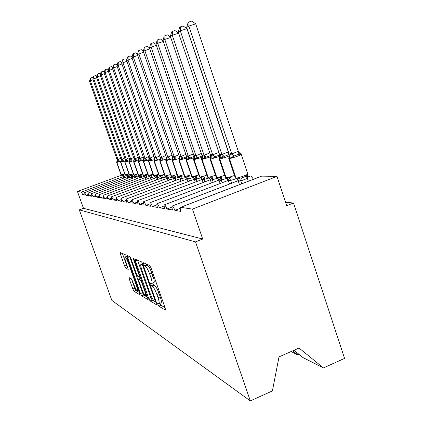 <?xml version="1.0" encoding="UTF-8"?>
<svg xmlns="http://www.w3.org/2000/svg" width="422" height="422" viewBox="0 0 422 422"><rect width="100%" height="100%" fill="white"/><g stroke="black" fill="none" stroke-linecap="round" stroke-linejoin="round"><path stroke-width="0.63" d="M157.844 304.383L158.793 306.145L165.377 310.107L165.234 308.266L151.05 267.996L149.657 265.48L143.475 262.753L143.622 264.103L144.556 265.807L145.337 266.166C146.603 267.089 148.048 269.721 149.673 274.057L150.839 277.359C152.073 281.036 152.363 283.078 151.714 283.478L150.559 282.983L150.754 284.301L151.693 286.037L152.506 286.464C153.798 287.493 155.259 290.167 156.878 294.487L158.039 297.768C159.247 301.361 159.527 303.339 158.883 303.703L157.659 303.107L157.844 304.383M159.927 303.276L160.956 305.254L165.018 307.659M146.065 263.892L146.74 264.942L147.531 265.29L145.337 266.166M152.796 283.041L153.866 285.156L154.684 285.578L152.506 286.464M129.148 277.618L129.369 279.29L132.83 289.012L133.99 291.222L139.793 294.714L139.598 293.032L126.837 257.109L125.65 254.893L120.154 252.488L120.455 254.239L124.664 266.06L125.809 268.228L128.23 269.442L125.819 261.745C124.859 258.923 124.595 257.346 125.033 257.009C125.856 257.32 126.964 259.303 128.357 262.953L136.728 286.522C137.662 289.276 137.915 290.8 137.477 291.085C136.617 290.716 135.494 288.695 134.09 285.019L131.543 278.926L129.148 277.618M261.608 176.122L277.001 176.391L286.67 205.714L293.48 203.008L344.563 358.389L323.426 367.926L299.061 348.034L279.005 356.896L272.401 390.936L250.309 400.9L195.518 241.89L202.708 239.037L192.432 209.106L180.59 207.313C180.041 207.671 180.147 209.032 180.911 211.396L174.85 210.367L180.241 208.294M250.309 400.9L111.841 300.385L79.304 209.876L195.518 241.89M148.75 298.47L150.037 300.875L156.81 304.948L156.646 303.165L142.937 264.346L141.613 261.93L135.188 259.119L135.478 260.996L148.75 298.47L150.828 297.621L152.12 300.021L156.441 302.579M147.969 299.631L141.708 295.864L140.489 293.564L127.681 257.489L127.386 255.674L129.918 256.776L131.142 259.045L136.438 273.973L137.672 276.278L139.492 277.201L139.207 275.392L133.632 259.641L133.426 258.333L134.349 259.963L148.138 299.562M84.764 194.025L82.796 194.753L85.123 195.149L84.632 192.58L86.046 195.307L88.108 194.542M91.595 195.08L89.443 195.882L87.992 193.091L131.411 176.992L87.987 193.091L88.478 195.718L86.046 195.307M95.245 195.644L92.993 196.483L91.495 193.629L135.863 177.156L91.49 193.629L91.98 196.314L89.443 195.882M99.064 196.23L96.701 197.111L95.161 194.194L140.515 177.33L95.156 194.194L95.646 196.932L92.993 196.483M103.063 196.847L100.584 197.77L98.996 194.779L145.384 177.504L98.991 194.785L99.476 197.586L96.701 197.111M107.257 197.485L104.656 198.461L103.021 195.397L103.495 198.266L100.584 197.77M111.661 198.161L108.923 199.184L107.225 196.045L107.705 198.978L104.656 198.461M116.293 198.862L113.407 199.949L111.651 196.726C111.376 196.974 111.54 197.976 112.131 199.727L108.923 199.184M121.167 199.601L118.123 200.745L116.319 197.438L167.355 178.3L116.303 197.443C116.018 197.696 116.177 198.725 116.778 200.519L113.407 199.949M126.305 200.376L123.087 201.589L121.204 198.192C120.903 198.456 121.056 199.511 121.673 201.347L118.123 200.745M131.733 201.188L128.325 202.476L126.373 198.989C126.051 199.258 126.204 200.339 126.832 202.222L123.087 201.589M137.466 202.048L133.858 203.415L131.828 199.822C131.485 200.107 131.632 201.21 132.276 203.146L128.325 202.476M143.543 202.95L139.703 204.406C138.933 202.338 138.237 201.104 137.619 200.703L137.593 200.708C137.229 200.999 137.377 202.138 138.031 204.121L133.858 203.415M149.984 203.9L145.901 205.456C145.11 203.325 144.382 202.054 143.728 201.642L143.702 201.647C143.311 201.948 143.454 203.114 144.129 205.155L139.703 204.406M156.836 204.907L152.474 206.574C151.656 204.375 150.902 203.066 150.211 202.639L150.179 202.644C149.768 202.95 149.905 204.153 150.591 206.252L145.901 205.456M164.126 205.973L159.463 207.756C158.619 205.493 157.833 204.137 157.1 203.694L157.068 203.699C156.625 204.021 156.757 205.261 157.464 207.418L152.474 206.574M171.912 207.096L166.906 209.022C166.036 206.68 165.218 205.282 164.438 204.823L164.401 204.828C163.926 205.161 164.052 206.437 164.775 208.658L159.463 207.756M174.85 210.367C173.954 207.951 173.094 206.5 172.271 206.02L172.223 206.031C171.717 206.374 171.833 207.693 172.572 209.982L166.906 209.022M294.002 350.271L302.933 357.539L323.426 367.926M247.155 177.287L250.737 175.916M250.932 175.842L253.506 179.244M79.304 209.876L83.477 208.315L77.437 191.467L81.388 192.073L82.796 194.753M83.477 208.315L202.708 239.037M84.637 192.58L127.149 176.839L84.632 192.58M77.437 191.467L121.536 175.188M172.271 206.02L238.161 180.743M299.108 354.427L297.874 354.976L291.106 351.547M292.762 350.819L297.874 354.976M277.001 176.391L192.432 209.106M285.536 202.265L293.48 203.008M164.438 204.823L228.265 180.41L164.401 204.828M157.1 203.694L218.992 180.099L157.068 203.699M150.211 202.639L210.277 179.798M143.728 201.642L202.075 179.519M137.619 200.703L194.336 179.25L137.593 200.708M131.849 199.822L187.03 178.997M126.389 198.984L180.12 178.754L126.373 198.989M121.219 198.192L173.569 178.522M111.661 196.726L161.452 178.089L111.651 196.726M107.235 196.045L155.834 177.884L107.225 196.045M103.021 195.397L150.485 177.694L103.01 195.402M159.004 303.655L161.056 302.811C161.71 302.442 161.436 300.464 160.228 296.872L158.039 297.768M154.684 285.578C155.992 286.601 157.453 289.276 159.073 293.591L160.228 296.872M151.825 283.436L153.898 282.598C154.558 282.191 154.273 280.15 153.044 276.473L150.839 277.359M147.531 265.29C148.802 266.213 150.253 268.84 151.878 273.171L153.044 276.473M135.478 260.996L137.577 260.163L150.828 297.621M155.106 301.572L154.99 300.322L142.995 266.372L142.072 264.684L141.027 264.277C140.41 264.71 140.711 266.73 141.934 270.338L150.026 293.232C151.582 297.383 152.991 300 154.262 301.076L155.106 301.572M147.589 297.341L143.717 295.047L141.708 295.864M127.681 257.489L129.707 256.692L142.494 292.747L143.717 295.047M141.903 289.397C143.364 293.232 144.556 295.342 145.484 295.732C145.954 295.437 145.711 293.865 144.746 291.016L141.697 282.413L140.436 280.071L138.611 279.121L138.891 280.904L141.903 289.397M120.455 254.239L122.406 253.474L126.611 265.29L127.866 267.511M131.437 278.873L134.766 288.231L135.931 290.436L139.408 292.493M238.303 151.324L195.697 23.827L188.871 26.095L186.677 27.314L229.204 154.056L230.47 153.571L231.72 153.93L238.303 151.324L240.667 154.468L238.936 154.178L233.962 156.045L232.385 157.585L229.763 156.958L229.441 158.498L236.009 178.058C237.691 177.968 240.324 177.261 243.916 175.942C246.548 174.908 247.814 174.207 247.714 173.838L241.21 154.357M186.677 27.314L188.112 22.503L188.993 22.002L188.871 26.095L231.678 153.803M248.3 181.249L247.345 178.385L240.825 180.911L239.411 181.143L238.14 180.69L239.469 184.646M241.727 183.776L240.767 180.911M235.291 177.873L237.169 179.028L239.158 177.778L241.337 178.058L246.279 176.159L247.397 174.624L247.345 178.385M239.532 153.165L240.667 154.468M230.47 153.571L229.763 156.958L228.977 157.016L229.204 154.056M247.397 174.624L247.355 175.621M236.731 179.007L238.14 180.69M240.725 180.785L239.158 177.778M231.72 153.93L232.385 157.585M188.993 22.002L191.715 21.1L195.697 23.827M228.286 151.899L186.925 28.633L180.305 30.838L178.253 31.977L219.551 154.542L220.727 154.072L221.903 154.42L228.328 152.02M178.253 31.977L179.619 27.335L180.442 26.871L180.305 30.838L221.861 154.299M237.987 180.795L237.639 179.761M236.22 178.696L229.716 180.758L228.233 180.31L229.494 184.055M231.609 183.248L230.692 180.526M228.233 151.899L228.882 154.658L224.061 156.467L222.536 157.955L220.047 157.348L219.735 158.841L226.113 177.762C227.701 177.673 230.227 176.992 233.709 175.716L234.468 175.42M220.727 154.072L220.047 157.348L219.324 157.401L219.551 154.542M225.453 177.599L227.242 178.701L229.114 177.493L231.219 177.762L230.75 180.521M226.836 178.68L228.233 180.31M230.649 180.405L229.114 177.493M221.903 154.42L222.536 157.955M180.442 26.871L183.085 25.99L186.925 28.633M178.654 33.153L172.292 35.279L170.367 36.345L210.499 154.99L211.601 154.542L212.709 154.879L218.638 152.447M170.367 36.345L171.675 31.861L172.445 31.423L172.292 35.279L212.667 154.763M226.44 178.501L220.337 180.389L218.944 179.957L220.147 183.507M222.125 182.752L221.249 180.162M218.854 152.469L219.466 155.111L214.782 156.863L213.316 158.303L210.937 157.717L210.636 159.157L216.839 177.488C218.338 177.398 220.769 176.739 224.145 175.505L224.678 175.299M211.601 154.542L210.937 157.717L210.272 157.765L210.05 159.073M216.233 177.34L217.931 178.395L219.709 177.224L221.745 177.483L221.307 180.157M217.557 178.379L218.944 179.957M221.212 180.046L219.709 177.224M210.499 154.99L210.272 157.759M212.709 154.879L213.316 158.303M172.445 31.423L175.003 30.569L178.622 33.074M170.741 37.447L164.775 39.441L162.971 40.438L201.996 155.417L202.782 154.995L204.074 155.312L209.729 152.959M162.971 40.438L164.216 36.107L164.939 35.696L164.775 39.441L204.037 155.201M217.288 178.29L211.533 180.046L210.214 179.624L211.364 183M213.226 182.288L212.387 179.819M210.62 155.539L206.073 157.237L204.654 158.63L202.386 158.06L202.091 159.458L208.125 177.229C209.544 177.14 211.891 176.501 215.167 175.304L215.5 175.177M203.029 154.985L202.386 158.06L201.769 158.102L201.996 155.417M207.566 177.098L209.191 178.11L210.873 176.971L212.852 177.224L212.44 179.819M208.843 178.095L209.402 178.316L210.214 179.624M212.35 179.709L210.873 176.971M204.074 155.312L204.654 158.63M164.939 35.696L167.428 34.868L170.62 37.083M163.319 41.472L157.712 43.35L156.013 44.289L193.999 155.818L194.969 155.396L195.956 155.718L201.331 153.45M156.013 44.289L157.211 40.095L157.891 39.71L157.712 43.35L195.919 155.607M208.721 178.068L203.246 179.719L202.001 179.313L203.098 182.526M204.849 181.856L204.048 179.498M202.122 155.982L197.886 157.585L196.51 158.941L194.342 158.382L194.057 159.743L199.933 176.982C201.278 176.897 203.541 176.275 206.722 175.114L206.875 175.056M194.969 155.396L194.342 158.382L193.772 158.424L193.556 159.669M199.416 176.865L200.967 177.836L202.565 176.734L204.48 176.976L204.1 179.498M200.64 177.826L201.225 178.058L202.001 179.313M204.011 179.387L202.565 176.734M193.999 155.818L193.772 158.419M195.956 155.718L196.51 158.941M157.891 39.71L160.307 38.903L163.114 40.86M156.346 45.259L149.462 47.918L186.461 156.193L187.368 155.787L188.302 156.103L193.35 153.914M149.462 47.918L150.612 43.851L151.25 43.487L151.065 47.032L188.265 155.992M200.698 177.831L195.433 179.408L194.257 179.018L195.302 182.077M196.958 181.449L196.188 179.197M194.12 156.398L190.169 157.912L188.834 159.231L186.761 158.688L186.482 160.007L192.205 176.755L198.757 174.94M187.368 155.787L186.761 158.688L186.229 158.725L186.461 156.193M191.725 176.644L193.218 177.583L194.737 176.512L196.594 176.749L196.241 179.197M192.933 177.572L193.513 177.81L194.257 179.018M196.151 179.092L194.737 176.512M188.302 156.103L188.834 159.231M151.25 43.487L153.603 42.701L156.061 44.426M149.773 48.831L143.285 51.342L179.339 156.551L179.983 156.166L181.08 156.462L185.833 154.357M143.285 51.342L144.382 47.396L144.989 47.053L144.793 50.503L181.043 156.356M193.118 177.609L188.059 179.118L186.941 178.738L187.943 181.666M189.51 181.07L188.766 178.912M186.582 156.794L182.884 158.224L181.592 159.505L179.603 158.978L179.334 160.26L184.915 176.538L191.103 174.829M180.194 156.156L179.603 158.978L179.107 159.01L179.339 156.551M184.467 176.438L185.896 177.345L187.347 176.301L189.151 176.528L188.819 178.907M185.633 177.335L186.229 177.578L186.941 178.738M188.734 178.807L187.347 176.301M181.08 156.462L181.592 159.505M144.989 47.053L147.278 46.288L149.483 47.839M143.58 52.201L137.44 54.575L172.603 156.889L173.41 156.504L174.254 156.805L178.733 154.779M137.44 54.575L138.5 50.745L139.075 50.418L138.87 53.784L174.217 156.704M185.933 177.404L181.085 178.844L180.02 178.474L180.985 181.27M182.462 180.716L181.75 178.643M174.254 156.673L176 158.519L174.745 159.764L172.835 159.247L172.572 160.497L178.015 176.333L183.876 174.719M173.41 156.504L172.835 159.247L172.371 159.279L172.171 160.465L177.609 176.264L178.975 177.119L180.358 176.101L182.114 176.322L181.803 178.638M177.599 176.243L178.775 177.113L177.815 176.327L172.171 160.465M178.728 177.108L179.334 177.356L180.02 178.474M181.718 178.538L180.358 176.101M172.603 156.889L172.376 159.279M174.254 156.805L174.745 159.764M139.075 50.418L141.301 49.675L143.343 51.12M137.72 55.387L131.912 57.635L166.226 157.206L166.985 156.836L167.787 157.126L172.018 155.185M131.912 57.635L132.935 53.916L133.479 53.605L133.268 56.886L167.756 157.026M179.118 177.214L174.476 178.585L173.468 178.226L174.392 180.906M175.795 180.379L175.109 178.385M167.792 157L169.48 158.799L168.262 160.007L166.421 159.505L166.168 160.719L171.485 176.138L177.04 174.608M166.985 156.836L166.421 159.505L165.994 159.532L166.226 157.206M171.095 176.053L172.419 176.902L173.737 175.916L175.447 176.132L175.156 178.385M172.181 176.892L172.809 177.15L173.468 178.226M175.072 178.284L173.737 175.916M167.787 157.126L168.262 160.007M133.479 53.605L135.652 52.877L137.54 54.222M132.181 58.405L126.674 60.536L160.175 157.512L160.713 157.158L161.658 157.438L165.656 155.565M126.674 60.536L127.655 56.917L128.172 56.627L127.961 59.824L161.621 157.337M172.656 177.04L168.209 178.337L167.249 177.989L168.135 180.558M169.465 180.057L168.805 178.142M161.663 157.311L163.303 159.062L162.111 160.239L160.344 159.748L160.096 160.935L165.287 175.953L170.557 174.502M160.893 157.153L160.344 159.748L159.943 159.774L160.175 157.512M164.923 175.879L166.199 176.697L167.465 175.737L169.127 175.942L168.853 178.142M165.978 176.691L166.611 176.95L167.249 177.989M168.774 178.047L167.465 175.737M161.658 157.438L162.111 160.239M128.172 56.627L130.292 55.915L132.044 57.165M126.927 61.264L121.7 63.289L154.426 157.796L155.106 157.448L155.834 157.728L159.627 155.924M121.7 63.289L122.649 59.771L123.14 59.491L122.918 62.614L155.802 157.633M166.511 176.871L162.254 178.1L161.336 177.762L162.196 180.231M163.462 179.756L162.818 177.91M155.839 157.601L157.432 159.31L156.277 160.46L154.573 159.98L154.325 161.135L159.4 175.779L164.411 174.402M155.106 157.448L154.573 159.98L154.194 160.007L154.426 157.796M160.175 159.384L153.998 161.109L159.062 175.726L160.291 176.507L161.505 175.563L163.124 175.768L162.866 177.91M160.086 176.496L160.729 176.76L161.336 177.762M162.786 177.82L161.505 175.563M155.834 157.728L156.277 160.46M123.14 59.491L125.207 58.795L126.832 59.961M121.942 63.98L116.973 65.906L148.955 158.071L149.441 157.738L150.301 158.002L153.898 156.272M116.973 65.906L117.891 62.482L118.355 62.213L118.134 65.268L150.269 157.912M160.671 176.707L156.594 177.878L155.718 177.551L156.541 179.925M157.749 179.471L157.132 177.694M150.306 157.881L151.851 159.548L150.728 160.671L149.082 160.202L148.845 161.325L153.803 175.61L158.572 174.302M149.604 157.733L149.082 160.202L148.729 160.223L148.955 158.071M154.405 159.664L148.533 161.304L153.487 175.563L154.674 176.322L155.834 175.404L157.417 175.605L157.174 177.694M154.478 176.312L155.132 176.581L155.718 177.551M157.1 177.599L155.834 175.404M150.301 158.002L150.728 160.671M118.355 62.213L120.375 61.538L121.884 62.62M117.2 66.565L112.474 68.401L143.754 158.329L144.208 158.007L145.031 158.266L148.449 156.599M112.474 68.401L113.36 65.057L113.803 64.809L113.576 67.789L144.999 158.176M155.106 176.554L151.203 177.667L150.364 177.345L151.16 179.63M152.31 179.202L151.709 177.483M145.036 158.15L146.54 159.774L145.442 160.872L143.855 160.413L143.622 161.51L148.475 175.452L153.017 174.207M144.366 158.002L143.855 160.413L143.522 160.434L143.754 158.329M148.919 159.933L143.332 161.489L148.175 175.404L149.325 176.143L150.443 175.246L151.983 175.447L151.756 177.483M149.14 176.138L149.773 176.385L150.364 177.345M151.683 177.393L150.443 175.246M145.031 158.266L145.442 160.872M113.803 64.809L115.776 64.144L117.174 65.152M112.69 69.023L108.185 70.775L138.791 158.577L139.371 158.255L140.009 158.519L143.258 156.91M108.185 70.775L109.045 67.515L109.467 67.277L109.24 70.189L139.977 158.429M149.794 176.412L146.059 177.462L145.263 177.15L146.028 179.355M147.125 178.944L146.545 177.287M140.009 158.403L141.475 159.991L140.405 161.062L138.87 160.613L138.643 161.684L143.396 175.304L147.726 174.112M139.371 158.255L138.87 160.613L138.558 160.634L138.791 158.577M143.691 160.181L138.369 161.663L143.111 175.257L144.229 175.979L145.3 175.104L146.803 175.294L146.587 177.282M144.05 175.974L144.693 176.227L145.263 177.15M146.513 177.198L145.3 175.104M140.009 158.519L140.405 161.062M109.467 67.277L111.397 66.623L112.695 67.562M108.396 71.365L104.097 73.038L134.054 158.814L134.465 158.508L135.214 158.756L138.31 157.211M104.097 73.038L104.93 69.857L105.331 69.63L105.104 72.478L135.188 158.672M144.73 176.269L141.154 177.272L140.389 176.966L141.133 179.092M142.177 178.701L141.618 177.098M135.219 158.646L136.649 160.196L135.604 161.241L134.117 160.803L133.895 161.853L138.543 175.156L142.678 174.022M134.602 158.503L133.637 161.832L138.279 175.114L139.36 175.821L140.389 174.961L141.866 175.146L141.66 177.092M138.279 175.114L139.218 175.816L138.4 175.156L133.637 161.832M139.191 175.81L139.867 176.09L140.389 176.966M141.586 177.008L140.389 174.961M134.054 158.814L133.821 160.819M135.214 158.756L135.604 161.241M105.331 69.63L107.22 68.992L108.428 69.867M104.297 73.602L100.193 75.2L129.528 159.041L129.918 158.741L130.641 158.988L133.589 157.496M100.193 75.2L101 72.093L101.385 71.877L101.153 74.668L130.609 158.904M139.893 176.132L136.47 177.087L135.731 176.786L136.454 178.838M137.451 178.469L136.907 176.913M130.641 158.878L132.033 160.397L131.01 161.415L129.575 160.988L129.359 162.011L133.911 175.019L137.867 173.938M130.05 158.735L129.575 160.988L129.296 161.004L129.528 159.041M133.948 160.645L129.111 161.995L133.658 174.982L134.713 175.668L135.705 174.829L137.145 175.009L136.95 176.913M134.549 175.657L135.209 175.921L135.731 176.786M136.881 176.829L135.705 174.829M130.641 158.988L131.01 161.415M101.385 71.877L103.232 71.255L104.35 72.067M100.383 75.738L96.459 77.263L125.197 159.258L125.571 158.967L126.262 159.205L129.079 157.77M96.459 77.263L97.245 74.235L97.614 74.024L97.376 76.757L126.231 159.126M135.272 176.006L131.986 176.908L131.279 176.618L131.975 178.601M132.93 178.248L132.403 176.739M126.262 159.099L127.623 160.582L126.626 161.579L125.228 161.162L125.017 162.164L129.48 174.887L133.262 173.853M125.698 158.962L125.228 161.162L124.965 161.178L125.197 159.258M129.401 160.861L124.785 162.148L129.243 174.85L130.266 175.52L131.221 174.697L132.629 174.877L132.445 176.739M130.108 175.515L131.279 176.618M132.376 176.66L131.221 174.697M126.262 159.205L126.626 161.579M97.614 74.024L99.418 73.412L100.462 74.172M96.643 77.785L92.887 79.241L121.051 159.463L121.409 159.178L122.074 159.416L124.764 158.028M92.887 79.241L93.647 76.282L94 76.081L93.768 78.756L122.042 159.337M130.852 175.879L127.692 176.739L127.017 176.454L127.692 178.374M128.605 178.037L128.093 176.575M122.074 159.31L123.398 160.761L122.422 161.742L121.072 161.331L120.866 162.312L125.239 174.761L128.863 173.769M121.531 159.173L121.072 161.331L121.051 159.463M125.049 161.067L120.645 162.296L125.012 174.729L125.883 175.378L126.932 174.576L128.309 174.75L128.135 176.575M125.861 175.373L127.017 176.454M128.066 176.496L126.932 174.576M122.074 159.416L122.422 161.742M94 76.081L95.773 75.48L96.738 76.187M93.062 79.737L89.469 81.135L117.079 159.664L118.06 159.616L120.634 158.276M89.469 81.135L90.545 78.049L90.308 80.671L118.028 159.537M126.616 175.752L123.583 176.575L122.929 176.301L123.583 178.158M124.464 177.831L123.962 176.417M118.06 159.511L119.357 160.935L118.403 161.89L117.089 161.489L116.883 162.449L121.177 174.639L124.648 173.69M117.538 159.379L117.089 161.489L117.079 159.664M120.887 161.262L116.678 162.433L120.961 174.608L121.926 175.246L122.818 174.46L124.168 174.629L123.999 176.417M117.421 159.384L116.767 162.454L121.056 174.639L122.459 175.515L122.929 176.301M123.936 176.338L122.818 174.46M118.06 159.616L118.403 161.89M90.545 78.049L92.281 77.463L93.178 78.117M160.956 305.254L158.793 306.145M146.74 264.942L144.556 265.807M153.866 285.156L151.693 286.037M123.06 176.665L81.388 192.073M261.877 176.064L180.727 207.307M159.073 293.591L156.878 294.487M151.878 273.171L149.673 274.057M152.12 300.021L150.037 300.875M155.56 300.084L154.99 300.322M143.57 266.145L142.995 266.372M142.937 264.341L142.072 264.684M142.71 263.75L141.27 264.32M142.494 292.747L140.489 293.564M139.74 275.176L139.207 275.392M134.143 259.435L133.632 259.641M145.273 290.805L144.746 291.016M142.225 282.202L141.697 282.413M141.344 279.707L140.436 280.071M140.742 278.32L138.69 279.142M137.213 286.327L136.728 286.522M128.847 262.758L128.357 262.953M127.76 267.458L125.809 268.228M126.611 265.29L124.664 266.06M135.931 290.436L133.99 291.222M134.766 288.231L132.83 289.012M131.01 278.636L129.369 279.29M239.954 153.276L241.189 154.294C241.263 154.594 239.981 155.254 237.333 156.272C233.73 157.58 231.103 158.324 229.441 158.498L229.141 158.508L235.703 178.047L239.722 181.154M230.169 153.587L229.141 158.508L228.75 158.387M228.977 157.016L228.766 158.445L235.318 177.947L239.411 181.143M247.297 178.427L246.279 176.159M240.825 180.911L241.337 178.058M238.936 154.178L238.24 151.324M233.962 156.045L231.725 153.766M229.299 155.887L227.316 156.689C223.824 157.955 221.297 158.672 219.735 158.841L219.451 158.851L225.828 177.752L229.716 180.758M220.448 154.088L219.451 158.851L219.097 158.741M219.324 157.401L219.113 158.793L225.475 177.657L229.426 180.748M224.061 156.467L221.909 154.262M219.635 156.398L210.372 159.168L216.57 177.477L220.337 180.389M211.338 154.558L210.372 159.168L210.061 159.115L216.249 177.393L220.068 180.379M214.782 156.863L212.714 154.726M210.578 156.868L201.843 159.469L207.872 177.219L211.533 180.046M202.782 154.995L201.843 159.469L201.552 159.379M201.769 158.102L201.563 159.416L207.582 177.14L211.274 180.036M210.615 155.518L210.13 153.893M206.073 157.237L204.079 155.164M202.069 157.306L193.825 159.748L199.696 176.976L203.246 179.719M194.732 155.412L193.566 159.701L199.427 176.902L203.003 179.709M197.886 157.585L195.961 155.576M194.078 157.707L186.26 160.012L191.984 176.749L195.433 179.408M187.146 155.802L186.018 159.943M186.229 158.725L186.023 159.97L191.736 176.676L195.207 179.403M190.169 157.912L188.307 155.961M186.529 158.081L179.123 160.265L184.699 176.533L188.059 179.118M179.983 156.166L178.907 160.223L184.477 176.465L187.843 179.113M182.884 158.224L181.085 156.325M179.397 158.44L172.371 160.502L173.21 156.515M180.88 178.833L178.975 177.119L181.085 178.844M172.645 158.772L165.983 160.724L171.295 176.132L174.476 178.585M166.795 156.847L165.793 160.692L171.1 176.074L174.281 178.575M166.247 159.089L159.917 160.94L165.107 175.948L168.209 178.337M160.713 157.158L159.743 160.893M159.943 159.774L159.748 160.903L164.928 175.895L168.025 178.327M154.937 157.459L154.162 161.141L159.231 175.774L162.254 178.1M159.062 175.726L162.08 178.095M149.441 157.738L148.681 161.331L153.64 175.605L156.594 177.878M153.487 175.563L156.425 177.873M144.208 158.007L143.469 161.515L148.317 175.447L151.203 177.667M148.175 175.404L151.044 177.662M139.223 158.266L138.5 161.689L143.243 175.299L146.059 177.462M143.111 175.257L145.912 177.456M138.706 160.418L133.758 161.858L134.465 158.508M141.011 177.266L139.218 175.816L141.154 177.272M129.918 158.741L129.227 162.016L133.774 175.014L136.47 177.087M133.658 174.982L136.332 177.082M125.571 158.967L124.891 162.169L129.348 174.882L131.986 176.908M129.243 174.85L131.854 176.902M121.409 159.178L120.745 162.312L125.112 174.761L127.692 176.739M125.012 174.729L127.571 176.734M120.961 174.608L123.583 176.575M121.81 175.241L123.461 176.57M261.698 176.09L180.59 207.313M250.868 175.853L247.155 177.277M238.156 180.732L172.223 206.031M210.272 179.793L150.179 202.644M202.069 179.514L143.702 201.647M187.03 178.991L131.828 199.822M173.569 178.517L121.204 198.192M155.976 301.266L155.201 301.582M142.657 263.634L141.027 264.277M140.336 276.864L139.518 277.191M146.824 295.184L145.564 295.701M140.663 278.298L138.611 279.121M138.727 290.584L137.546 291.059M126.563 256.407L125.033 257.009M247.561 175.209L247.74 173.917M178.907 160.223L179.107 159.01M165.793 160.692L165.994 159.532M153.998 161.109L154.194 160.007M148.533 161.304L148.729 160.223M143.332 161.489L143.522 160.434M138.369 161.663L138.558 160.634M129.111 161.995L129.296 161.004M124.785 162.148L124.965 161.178M120.645 162.296L120.824 161.341M116.678 162.433L116.852 161.505"/></g></svg>
